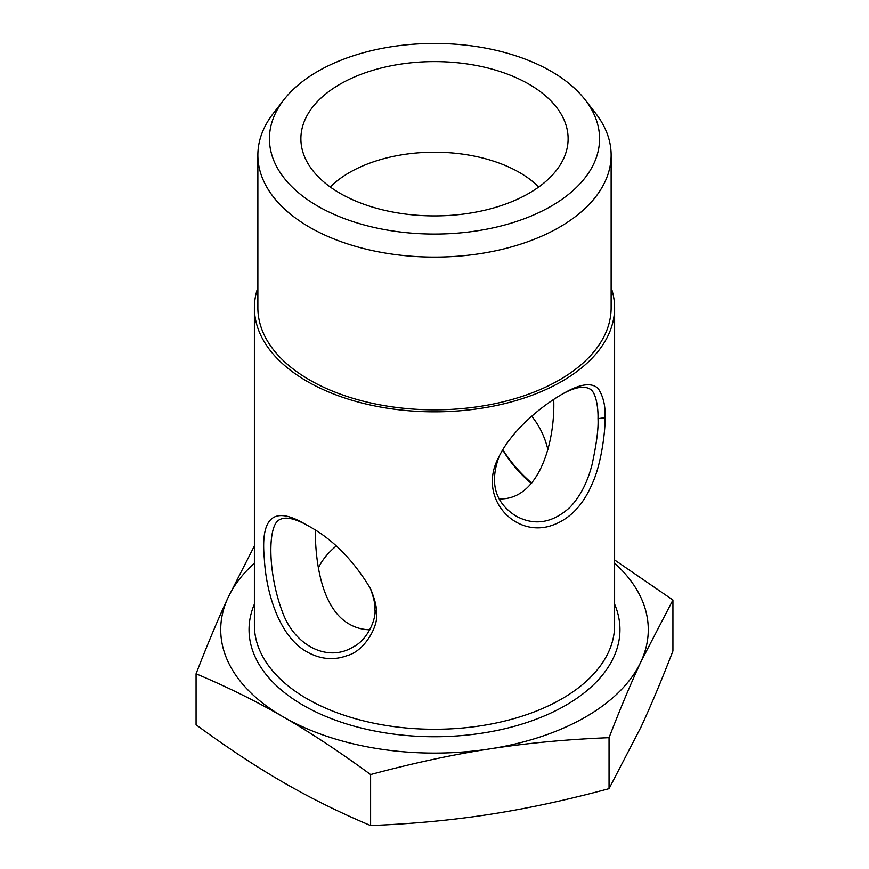 <?xml version="1.0" encoding="UTF-8"?>
<svg xmlns="http://www.w3.org/2000/svg" width="869" height="869" viewBox="0 0 869 869"><rect width="100%" height="100%" fill="white"/><g stroke="black" fill="none" stroke-linecap="round" stroke-linejoin="round"><path stroke-width="1.3" d="M283.815 99.848L273.246 113.481A176.635 101.977 0 0 0 257.865 155.117A176.635 101.977 0 0 0 309.592 227.233A176.635 101.977 0 0 0 502.097 249.338A176.635 101.977 0 0 0 611.135 155.117A176.635 101.977 0 0 0 595.754 113.481L585.185 99.848A165.067 95.297 180 0 1 528.113 217.25A165.067 95.297 180 0 1 317.782 206.138A165.067 95.297 180 0 1 283.815 99.848A165.067 95.297 180 0 1 434.5 43.45A165.067 95.297 180 0 1 585.185 99.848M257.865 155.117L257.865 307.843A176.635 101.977 0 0 0 309.592 379.959A176.635 101.977 0 0 0 502.097 402.065A176.635 101.977 0 0 0 611.135 307.843L611.135 155.117M528.982 193.298A133.609 77.135 180 0 1 389.182 211.319A133.609 77.135 180 0 1 301.467 145.938A133.609 77.135 180 0 1 434.5 61.612A133.609 77.135 180 0 1 567.533 145.938A133.609 77.135 180 0 1 528.982 193.298M611.135 287.541A180.111 103.987 180 0 1 614.611 307.843A180.111 103.987 180 0 1 503.423 403.911A180.111 103.987 180 0 1 307.148 381.372A180.111 103.987 180 0 1 254.389 307.843A180.111 103.987 180 0 1 257.865 287.541M376.473 613.557C376.983 607.92 375.006 599.632 370.531 588.704C352.999 559.473 331.882 538.324 307.159 525.278L304.237 523.638C273.681 505.845 260.374 517.555 264.339 558.778C266.055 592.408 279.166 636.792 307.159 652C320.585 659.408 333.968 660.592 347.274 655.563C364.969 651.055 378.732 625.202 376.473 613.557L374.908 609.527C376.396 618.75 367.554 640.095 353.14 646.96C328.308 662.482 294.906 646.319 282.534 612.232C267.685 573.279 267.326 524.778 279.644 519.673C285.195 516.577 293.95 518.206 305.91 524.561M531.709 483.077C520.064 473.008 510.429 461.852 502.782 449.599M604.998 417.717C605.639 406.214 603.368 396.492 598.209 388.541C591.778 382.36 580.579 383.772 564.633 392.788C541.659 405.475 511.254 430.655 498.61 457.452C477.798 496.177 512.352 535.836 548.535 526.473C567.783 521.074 582.295 506.92 592.071 484.022C601.782 463.698 605.65 427.667 604.998 417.717L598.013 418.619C598.578 428.417 596.579 443.809 592.006 464.796C587.444 482.48 580.09 496.655 569.934 507.333C552.456 523.171 534.435 526.071 515.871 516.012C494.895 502.619 489.345 482.664 499.24 456.138M502.63 449.849C510.049 462.265 519.619 473.464 531.35 483.479M547.926 449.664C544.82 436.792 539.41 425.658 531.719 416.262M562.96 393.711C574.865 387.335 583.664 385.684 589.334 388.736C596.177 391.213 598.372 408.723 598.013 418.619M553.705 399.371C555.356 440.963 539.497 500.348 499.088 498.871M369.901 587.379C373.67 597.068 375.343 604.455 374.908 609.527M369.879 629.786C362.525 629.645 355.725 627.787 349.468 624.214C322.127 609.071 315.328 563.536 315.295 530.307M609.05 737.683C566.925 739.356 527.19 743.093 489.834 748.882A213.774 123.42 0 0 0 640.996 661.613C630.981 683.164 620.336 708.517 609.05 737.683L609.05 788.661L640.996 727.071C651 705.519 661.646 680.166 672.932 651L672.932 600.023L640.996 661.613A213.774 123.42 0 0 0 614.611 563.177M370.607 774.561C339.779 751.924 310.689 732.708 283.337 716.947A213.774 123.42 0 0 0 489.834 748.882C452.467 754.65 412.732 763.21 370.607 774.561L370.607 825.55C412.732 823.877 452.467 820.14 489.834 814.34C527.19 808.583 566.925 800.023 609.05 788.661M196.068 673.79C207.354 644.635 218 619.271 228.004 597.72A213.774 123.42 0 0 0 283.337 716.947C255.986 701.131 226.896 686.749 196.068 673.79L196.068 724.779C226.896 747.416 255.986 766.632 283.337 782.393C310.689 798.209 339.779 812.591 370.607 825.55M254.389 563.177A213.774 123.42 0 0 0 228.004 597.72L254.389 545.917M614.611 559.962L672.932 600.023M538.737 187.009A120.248 69.422 0 0 0 434.5 152.194A120.248 69.422 0 0 0 330.263 187.009M336.097 546.123A120.248 69.422 0 0 0 318.412 567.924M614.611 307.843L614.611 625.311A180.111 103.987 180 0 1 503.423 721.379A180.111 103.987 180 0 1 307.148 698.828A180.111 103.987 180 0 1 254.389 625.311L254.389 307.843M254.389 604.151A185.455 107.072 0 0 0 303.368 705.378A185.455 107.072 0 0 0 525.528 722.954A185.455 107.072 0 0 0 614.611 604.151M353.998 646.46L353.129 646.949"/></g></svg>
